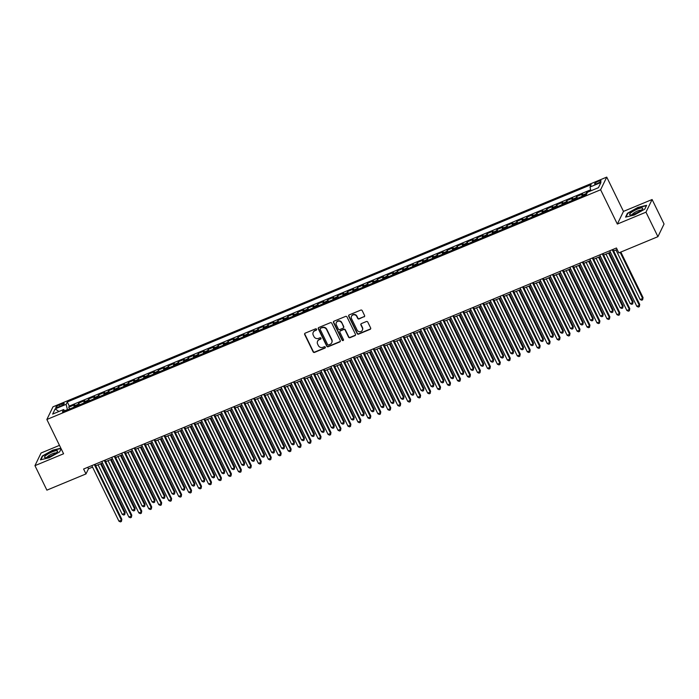 <?xml version="1.0" encoding="UTF-8"?>
<svg xmlns="http://www.w3.org/2000/svg" width="699" height="699" viewBox="0 0 699 699"><rect width="100%" height="100%" fill="white"/><g stroke="black" fill="none" stroke-linecap="round" stroke-linejoin="round"><path stroke-width="1.05" d="M316.586 329.238A0.769 0.725 -154.2 0 0 315.572 328.845L305.183 333.152A1.092 1.031 -154.2 0 0 304.677 334.524L313.117 351.833A1.092 1.031 -154.2 0 0 314.559 352.392L324.948 348.085A0.769 0.725 -154.2 0 0 325.306 347.123A0.769 0.725 -154.2 0 0 324.292 346.739L322.947 347.289A3.512 3.303 -154.2 0 1 318.316 345.516L317.617 344.074A3.512 3.303 -154.2 0 1 319.242 339.697L320.588 339.137A0.769 0.725 -154.2 0 0 320.946 338.176A0.769 0.725 -154.2 0 0 319.932 337.792L318.587 338.351A3.512 3.303 -154.2 0 1 313.956 336.569L313.257 335.127A3.512 3.303 -154.2 0 1 314.882 330.749L316.228 330.19A0.769 0.725 -154.2 0 0 316.586 329.238M598.361 181.268A3.574 0.778 -26 0 0 594.622 183.933A3.574 0.778 -26 0 0 597.304 183.461A3.574 0.778 -26 0 0 601.044 180.796A3.574 0.778 -26 0 0 598.361 181.268M364.065 316.883A1.092 1.031 -154.2 0 0 364.572 315.511L362.204 310.653A1.092 1.031 -154.2 0 0 360.763 310.103L349.22 314.891A1.092 1.031 -154.2 0 0 348.714 316.254L357.154 333.563A1.092 1.031 -154.2 0 0 358.604 334.122L370.138 329.334A1.092 1.031 -154.2 0 0 370.645 327.971L367.788 322.099A1.092 1.031 -154.2 0 0 366.337 321.549L361.4 323.593A1.092 1.031 -154.2 0 0 360.894 324.956L362.318 327.866A2.936 2.761 -154.2 0 1 359.732 331.745A2.936 2.761 -154.2 0 1 357.084 330.042L351.527 318.639A2.936 2.761 -154.2 0 1 354.113 314.768A2.936 2.761 -154.2 0 1 356.752 316.472L357.678 318.377A1.092 1.031 -154.2 0 0 359.129 318.927L364.231 316.542A1.092 1.031 -154.2 0 0 364.651 316.219M617.339 224.064L645.972 212.181L657.925 236.673L664.05 224.012L652.106 199.521L623.473 211.395L606.741 177.109L600.616 189.77L617.339 224.064L623.473 211.395M59.476 445.359L41.075 452.996L34.95 465.656L63.583 453.773L46.859 419.487L600.616 189.77M34.95 465.656L46.894 490.148L85.986 473.931L88.476 468.802L92.556 467.107M657.925 236.673L618.833 252.889L616.439 247.996L83.6 469.029L85.986 473.931M331.798 323.27A1.092 1.031 -154.2 0 0 330.356 322.711L318.823 327.499A1.092 1.031 -154.2 0 0 318.307 328.862L326.756 346.18A1.092 1.031 -154.2 0 0 328.198 346.73L339.74 341.951A1.092 1.031 -154.2 0 0 340.247 340.579L331.798 323.27M334.017 321.191L345.559 316.411A1.092 1.031 -154.2 0 1 347.001 316.962L355.45 334.271A1.092 1.031 -154.2 0 1 354.935 335.642L349.998 337.687A1.092 1.031 -154.2 0 1 348.556 337.136L345.131 330.111A1.092 1.031 -154.2 0 0 343.681 329.552L340.413 330.915A1.092 1.031 -154.2 0 0 339.897 332.278L343.462 339.592A0.769 0.725 -154.2 0 1 342.79 340.605A0.769 0.725 -154.2 0 1 342.099 340.16L333.51 322.562A1.092 1.031 -154.2 0 1 334.017 321.191M590.847 190.635L586.636 192.382L587.029 193.177M585.954 194.785A4.465 1.171 -112.5 0 1 586.033 193.632L582.049 195.283L582.651 194.034L576.675 196.506L577.54 198.28M575.993 198.918A4.465 1.171 -112.5 0 1 576.072 197.756L572.088 199.416L572.691 198.167L566.714 200.639L567.579 202.404M566.033 203.051A4.465 1.171 -112.5 0 1 566.111 201.889L562.127 203.54L562.73 202.291L556.754 204.772L557.619 206.537M556.072 207.184A4.465 1.171 -112.5 0 1 556.151 206.022L552.166 207.673L552.769 206.423L546.793 208.905L547.658 210.67M546.111 211.316A4.465 1.171 -112.5 0 1 546.19 210.154L542.206 211.806L542.817 210.556L536.841 213.038L537.697 214.803M536.15 215.441A4.465 1.171 -112.5 0 1 536.229 214.287L532.245 215.939L532.856 214.689L526.88 217.171L527.736 218.936M526.19 219.573A4.465 1.171 -112.5 0 1 526.277 218.42L522.293 220.071L522.896 218.822L516.919 221.303L517.776 223.068M516.229 223.706A4.465 1.171 -112.5 0 1 516.316 222.553L512.332 224.204L512.935 222.955L506.958 225.428L507.824 227.201M506.268 227.839A4.465 1.171 -112.5 0 1 506.356 226.677L502.371 228.337L502.974 227.088L496.998 229.56L497.863 231.325M496.316 231.972A4.465 1.171 -112.5 0 1 496.395 230.81L492.411 232.461L493.013 231.212L487.037 233.693L487.902 235.458M486.355 236.105A4.465 1.171 -112.5 0 1 486.434 234.943L482.45 236.594L483.053 235.345L477.076 237.826L477.941 239.591M476.395 240.238A4.465 1.171 -112.5 0 1 476.473 239.075L472.489 240.727L473.092 239.477L467.115 241.959L467.981 243.724M466.434 244.362A4.465 1.171 -112.5 0 1 466.513 243.208L462.528 244.86L463.14 243.61L457.163 246.092L458.02 247.857M456.473 248.494A4.465 1.171 -112.5 0 1 456.552 247.341L452.568 248.993L453.179 247.743L447.203 250.225L448.059 251.989M446.512 252.627A4.465 1.171 -112.5 0 1 446.6 251.474L442.616 253.125L443.218 251.876L437.242 254.349L438.098 256.122M436.552 256.76A4.465 1.171 -112.5 0 1 436.639 255.598L432.655 257.258L433.258 256.009L427.281 258.481L428.146 260.246M426.591 260.893A4.465 1.171 -112.5 0 1 426.678 259.731L422.694 261.382L423.297 260.133L417.32 262.614L418.185 264.379M416.639 265.026A4.465 1.171 -112.5 0 1 416.718 263.864L412.733 265.515L413.336 264.266L407.36 266.747L408.225 268.512M406.678 269.159A4.465 1.171 -112.5 0 1 406.757 267.997L402.773 269.648L403.375 268.399L397.399 270.88L398.264 272.645M396.717 273.283A4.465 1.171 -112.5 0 1 396.796 272.129L392.812 273.781L393.415 272.531L387.438 275.013L388.303 276.778M386.757 277.416A4.465 1.171 -112.5 0 1 386.835 276.262L382.851 277.914L383.463 276.664L377.486 279.146L378.342 280.911M376.796 281.548A4.465 1.171 -112.5 0 1 376.875 280.395L372.89 282.047L373.502 280.797L367.525 283.27L368.382 285.043M366.835 285.681A4.465 1.171 -112.5 0 1 366.923 284.519L362.938 286.179L363.541 284.93L357.565 287.403L358.421 289.168M356.874 289.814A4.465 1.171 -112.5 0 1 356.962 288.652L352.978 290.303L353.58 289.054L347.604 291.535L348.469 293.3M346.914 293.947A4.465 1.171 -112.5 0 1 347.001 292.785L343.017 294.436L343.62 293.187L337.643 295.668L338.508 297.433M336.962 298.08A4.465 1.171 -112.5 0 1 337.04 296.918L333.056 298.569L333.659 297.32L327.682 299.801L328.547 301.566M327.001 302.204A4.465 1.171 -112.5 0 1 327.08 301.051L323.095 302.702L323.698 301.452L317.722 303.934L318.587 305.699M317.04 306.337A4.465 1.171 -112.5 0 1 317.119 305.183L313.135 306.835L313.737 305.585L307.761 308.067L308.626 309.832M307.079 310.47A4.465 1.171 -112.5 0 1 307.158 309.316L303.174 310.968L303.785 309.718L297.809 312.191L298.665 313.965M297.119 314.602A4.465 1.171 -112.5 0 1 297.197 313.44L293.213 315.1L293.825 313.851L287.848 316.324L288.704 318.089M287.158 318.735A4.465 1.171 -112.5 0 1 287.245 317.573L283.261 319.225L283.864 317.975L277.887 320.457L278.744 322.222M277.197 322.868A4.465 1.171 -112.5 0 1 277.285 321.706L273.3 323.357L273.903 322.108L267.927 324.589L268.792 326.354M267.236 327.001A4.465 1.171 -112.5 0 1 267.324 325.839L263.34 327.49L263.942 326.241L257.966 328.722L258.831 330.487M257.284 331.125A4.465 1.171 -112.5 0 1 257.363 329.972L253.379 331.623L253.982 330.374L248.005 332.855L248.87 334.62M247.324 335.258A4.465 1.171 -112.5 0 1 247.402 334.105L243.418 335.756L244.021 334.506L238.044 336.988L238.909 338.753M237.363 339.391A4.465 1.171 -112.5 0 1 237.442 338.237L233.457 339.889L234.06 338.639L228.084 341.112L228.949 342.886M227.402 343.524A4.465 1.171 -112.5 0 1 227.481 342.361L223.497 344.022L224.108 342.772L218.132 345.245L218.988 347.01M217.441 347.656A4.465 1.171 -112.5 0 1 217.52 346.494L213.536 348.146L214.147 346.896L208.171 349.378L209.027 351.143M207.481 351.789A4.465 1.171 -112.5 0 1 207.568 350.627L203.584 352.279L204.187 351.029L198.21 353.511L199.066 355.275M197.52 355.922A4.465 1.171 -112.5 0 1 197.607 354.76L193.623 356.411L194.226 355.162L188.249 357.643L189.114 359.408M187.559 360.046A4.465 1.171 -112.5 0 1 187.647 358.893L183.662 360.544L184.265 359.295L178.289 361.776L179.154 363.541M177.607 364.179A4.465 1.171 -112.5 0 1 177.686 363.026L173.702 364.677L174.304 363.428L168.328 365.909L169.193 367.674M167.646 368.312A4.465 1.171 -112.5 0 1 167.725 367.158L163.741 368.81L164.344 367.56L158.367 370.033L159.232 371.807M157.686 372.445A4.465 1.171 -112.5 0 1 157.764 371.283L153.78 372.943L154.383 371.693L148.406 374.166L149.271 375.931M147.725 376.578A4.465 1.171 -112.5 0 1 147.804 375.415L143.819 377.067L144.431 375.817L138.454 378.299L139.311 380.064M137.764 380.71A4.465 1.171 -112.5 0 1 137.843 379.548L133.858 381.2L134.47 379.95L128.494 382.432L129.35 384.197M127.803 384.843A4.465 1.171 -112.5 0 1 127.891 383.681L123.906 385.332L124.509 384.083L118.533 386.564L119.389 388.329M117.843 388.967A4.465 1.171 -112.5 0 1 117.93 387.814L113.946 389.465L114.549 388.216L108.572 390.697L109.437 392.462M107.882 393.1A4.465 1.171 -112.5 0 1 107.969 391.947L103.985 393.598L104.588 392.349L98.611 394.83L99.476 396.595M97.93 397.233A4.465 1.171 -112.5 0 1 98.009 396.071L94.024 397.731L94.627 396.482L88.651 398.954L89.516 400.719M87.969 401.366A4.465 1.171 -112.5 0 1 88.048 400.204L84.063 401.855L84.666 400.614L78.69 403.087L78.087 404.337A4.465 1.171 67.5 0 0 78.008 405.499M79.555 404.852L78.69 403.087M58.401 406.984L60.595 406.075A3.46 0.76 -26 0 0 64.221 403.498A3.46 0.76 -26 0 0 61.617 403.952L59.432 404.861A3.46 0.76 -26 0 0 55.806 407.438A3.46 0.76 -26 0 0 58.401 406.984M606.741 177.109L52.984 406.818L46.859 419.487M590.891 190.818L590 187.035L591.162 184.641L67.279 401.96L66.125 404.354L67.48 409.867M590 187.035L600.957 182.491L598.44 187.69L587.483 192.234L586.321 194.628L62.447 411.956L63.6 409.553L52.652 414.105L55.169 408.898L66.125 404.354M590.655 189.796L69.288 406.075L68.729 407.22L74.706 404.738L74.103 405.988A4.465 1.171 67.5 0 0 74.024 407.15M88.048 400.204L88.651 398.954M98.009 396.071L98.611 394.83M107.969 391.947L108.572 390.697M117.93 387.814L118.533 386.564M127.891 383.681L128.494 382.432M137.843 379.548L138.454 378.299M147.804 375.415L148.406 374.166M157.764 371.283L158.367 370.033M167.725 367.158L168.328 365.909M177.686 363.026L178.289 361.776M187.647 358.893L188.249 357.643M197.607 354.76L198.21 353.511M207.568 350.627L208.171 349.378M217.52 346.494L218.132 345.245M227.481 342.361L228.084 341.112M237.442 338.237L238.044 336.988M247.402 334.105L248.005 332.855M257.363 329.972L257.966 328.722M267.324 325.839L267.927 324.589M277.285 321.706L277.887 320.457M287.245 317.573L287.848 316.324M297.197 313.44L297.809 312.191M307.158 309.316L307.761 308.067M317.119 305.183L317.722 303.934M327.08 301.051L327.682 299.801M337.04 296.918L337.643 295.668M347.001 292.785L347.604 291.535M356.962 288.652L357.565 287.403M366.923 284.519L367.525 283.27M376.875 280.395L377.486 279.146M386.835 276.262L387.438 275.013M396.796 272.129L397.399 270.88M406.757 267.997L407.36 266.747M416.718 263.864L417.32 262.614M426.678 259.731L427.281 258.481M436.639 255.598L437.242 254.349M446.6 251.474L447.203 250.225M456.552 247.341L457.163 246.092M466.513 243.208L467.115 241.959M476.473 239.075L477.076 237.826M486.434 234.943L487.037 233.693M496.395 230.81L496.998 229.56M506.356 226.677L506.958 225.428M516.316 222.553L516.919 221.303M526.277 218.42L526.88 217.171M536.229 214.287L536.841 213.038M546.19 210.154L546.793 208.905M556.151 206.022L556.754 204.772M566.111 201.889L566.714 200.639M576.072 197.756L576.675 196.506M586.033 193.632L586.636 192.382M67.375 409.64L64.78 410.715M645.972 212.181L652.106 199.521M95.737 465.787L102.517 462.974M105.698 461.655L112.469 458.841M115.658 457.522L122.43 454.708M125.61 453.389L132.391 450.575M135.571 449.256L142.351 446.443M145.532 445.123L152.312 442.318M155.493 440.999L162.273 438.186M165.453 436.866L172.234 434.053M175.414 432.733L182.194 429.92M185.375 428.601L192.146 425.787M195.336 424.468L202.107 421.654M205.288 420.335L212.068 417.53M215.248 416.202L222.029 413.397M225.209 412.078L231.989 409.264M235.17 407.945L241.95 405.132M245.131 403.812L251.911 400.999M255.091 399.679L261.872 396.866M265.052 395.547L271.824 392.733M275.013 391.414L281.784 388.609M284.965 387.281L291.745 384.476M294.926 383.157L301.706 380.343M304.886 379.024L311.667 376.211M314.847 374.891L321.627 372.078M324.808 370.758L331.588 367.945M334.769 366.626L341.549 363.812M344.729 362.493L351.501 359.688M354.69 358.36L361.462 355.555M364.642 354.236L371.422 351.422M374.603 350.103L381.383 347.289M384.564 345.97L391.344 343.157M394.524 341.837L401.305 339.024M404.485 337.704L411.265 334.891M414.446 333.572L421.226 330.767M424.407 329.447L431.178 326.634M434.367 325.315L441.139 322.501M444.319 321.182L451.1 318.368M454.28 317.049L461.06 314.235M464.241 312.916L471.021 310.103M474.202 308.783L480.982 305.97M484.162 304.65L490.943 301.846M494.123 300.526L500.903 297.713M504.084 296.393L510.855 293.58M514.045 292.261L520.816 289.447M523.997 288.128L530.777 285.314M533.957 283.995L540.738 281.181M543.918 279.862L550.698 277.049M553.879 275.729L560.659 272.925M563.84 271.605L570.62 268.792M573.8 267.472L580.581 264.659M583.761 263.34L590.533 260.526M593.722 259.207L600.493 256.393M603.674 255.074L610.454 252.26M613.635 250.941L617.165 249.482M87.751 467.308L88.476 468.802M69.594 408.985L68.729 407.22M69.288 406.075L67.279 401.96M64.963 410.907L63.6 409.553M84.063 401.855A4.465 1.171 67.5 0 0 83.985 403.017M94.024 397.731A4.465 1.171 67.5 0 0 93.946 398.884M103.985 393.598A4.465 1.171 67.5 0 0 103.906 394.752M113.946 389.465A4.465 1.171 67.5 0 0 113.858 390.627M123.906 385.332A4.465 1.171 67.5 0 0 123.819 386.495M133.858 381.2A4.465 1.171 67.5 0 0 133.78 382.362M143.819 377.067A4.465 1.171 67.5 0 0 143.741 378.229M153.78 372.943A4.465 1.171 67.5 0 0 153.701 374.096M163.741 368.81A4.465 1.171 67.5 0 0 163.662 369.963M173.702 364.677A4.465 1.171 67.5 0 0 173.623 365.83M183.662 360.544A4.465 1.171 67.5 0 0 183.584 361.706M193.623 356.411A4.465 1.171 67.5 0 0 193.536 357.573M203.584 352.279A4.465 1.171 67.5 0 0 203.496 353.441M213.536 348.146A4.465 1.171 67.5 0 0 213.457 349.308M223.497 344.022A4.465 1.171 67.5 0 0 223.418 345.175M233.457 339.889A4.465 1.171 67.5 0 0 233.379 341.042M243.418 335.756A4.465 1.171 67.5 0 0 243.339 336.909M253.379 331.623A4.465 1.171 67.5 0 0 253.3 332.785M263.34 327.49A4.465 1.171 67.5 0 0 263.261 328.652M273.3 323.357A4.465 1.171 67.5 0 0 273.213 324.519M283.261 319.225A4.465 1.171 67.5 0 0 283.174 320.387M293.213 315.1A4.465 1.171 67.5 0 0 293.134 316.254M303.174 310.968A4.465 1.171 67.5 0 0 303.095 312.121M313.135 306.835A4.465 1.171 67.5 0 0 313.056 307.988M323.095 302.702A4.465 1.171 67.5 0 0 323.017 303.864M333.056 298.569A4.465 1.171 67.5 0 0 332.977 299.731M343.017 294.436A4.465 1.171 67.5 0 0 342.938 295.598M352.978 290.303A4.465 1.171 67.5 0 0 352.89 291.466M362.938 286.179A4.465 1.171 67.5 0 0 362.851 287.333M372.89 282.047A4.465 1.171 67.5 0 0 372.812 283.2M382.851 277.914A4.465 1.171 67.5 0 0 382.772 279.067M392.812 273.781A4.465 1.171 67.5 0 0 392.733 274.943M402.773 269.648A4.465 1.171 67.5 0 0 402.694 270.81M412.733 265.515A4.465 1.171 67.5 0 0 412.655 266.677M422.694 261.382A4.465 1.171 67.5 0 0 422.615 262.544M432.655 257.258A4.465 1.171 67.5 0 0 432.567 258.412M442.616 253.125A4.465 1.171 67.5 0 0 442.528 254.279M452.568 248.993A4.465 1.171 67.5 0 0 452.489 250.146M462.528 244.86A4.465 1.171 67.5 0 0 462.45 246.022M472.489 240.727A4.465 1.171 67.5 0 0 472.41 241.889M482.45 236.594A4.465 1.171 67.5 0 0 482.371 237.756M492.411 232.461A4.465 1.171 67.5 0 0 492.332 233.623M502.371 228.337A4.465 1.171 67.5 0 0 502.293 229.49M512.332 224.204A4.465 1.171 67.5 0 0 512.245 225.358M522.293 220.071A4.465 1.171 67.5 0 0 522.205 221.225M532.245 215.939A4.465 1.171 67.5 0 0 532.166 217.101M542.206 211.806A4.465 1.171 67.5 0 0 542.127 212.968M552.166 207.673A4.465 1.171 67.5 0 0 552.088 208.835M562.127 203.54A4.465 1.171 67.5 0 0 562.048 204.702M572.088 199.416A4.465 1.171 67.5 0 0 572.009 200.569M582.049 195.283A4.465 1.171 67.5 0 0 581.97 196.436M58.917 411.501L55.169 408.898M60.865 448.208L52.809 450.139L42.272 456.028L40.428 459.846L49.113 457.766L59.651 451.869L61.145 448.775M646.627 205.331L637.934 207.411L627.405 213.3L625.561 217.118L634.246 215.039L644.784 209.141L646.627 205.331M42.49 456.473L42.272 456.028M627.623 213.745L627.405 213.3M316.647 329.675A0.769 0.725 -154.2 0 1 316.394 329.849L315.048 330.409A3.512 3.303 -154.2 0 0 313.309 332.13M317.678 341.077A3.512 3.303 -154.2 0 1 319.408 339.356L320.754 338.797A0.769 0.725 -154.2 0 0 321.007 338.613M304.764 333.475A1.092 1.031 -154.2 0 0 304.843 334.183L313.283 351.492A1.092 1.031 -154.2 0 0 314.725 352.051L325.114 347.735A0.769 0.725 -154.2 0 0 325.367 347.56M318.403 327.822A1.092 1.031 -154.2 0 0 318.473 328.521L326.922 345.83A1.092 1.031 -154.2 0 0 328.364 346.389L339.897 341.601A1.092 1.031 -154.2 0 0 340.317 341.287M320.553 328.399A0.769 0.725 -154.2 0 0 320.194 329.36L327.604 344.555A0.769 0.725 -154.2 0 0 328.617 344.939L330.033 344.354A3.512 3.303 -154.2 0 0 331.667 339.976L326.599 329.587A3.512 3.303 -154.2 0 0 321.968 327.814L320.719 328.058A0.769 0.725 -154.2 0 0 320.299 328.582M331.772 342.632A3.512 3.303 -154.2 0 0 331.833 339.635L331.667 339.976M320.719 328.058L322.134 327.473A3.512 3.303 -154.2 0 1 326.765 329.246L331.833 339.635M339.994 331.239A1.092 1.031 -154.2 0 1 340.57 330.575L343.847 329.212A1.092 1.031 -154.2 0 1 345.297 329.771L348.722 336.787A1.092 1.031 -154.2 0 0 350.164 337.346L355.101 335.302A1.092 1.031 -154.2 0 0 355.52 334.978M333.606 321.514A1.092 1.031 -154.2 0 0 333.676 322.222L342.265 339.819A0.769 0.725 -154.2 0 0 343.532 340.029M341.575 322.824A2.936 2.761 -154.2 0 0 336.324 322.632A2.936 2.761 -154.2 0 0 336.35 325L338.307 329.011A1.092 1.031 -154.2 0 0 339.749 329.57L343.026 328.207A1.092 1.031 -154.2 0 0 343.532 326.844L341.741 322.484A2.936 2.761 -154.2 0 0 336.411 322.466M343.611 327.543A1.092 1.031 -154.2 0 0 343.698 326.503L343.532 326.844M341.741 322.484L343.698 326.503M351.588 316.114A2.936 2.761 -154.2 0 1 356.918 316.131L357.844 318.028A1.092 1.031 -154.2 0 0 359.295 318.587L364.231 316.542M362.414 330.059A2.936 2.761 -154.2 0 0 362.475 327.525L362.318 327.866M360.99 323.917A1.092 1.031 -154.2 0 0 361.06 324.616L362.475 327.525M348.801 315.205A1.092 1.031 -154.2 0 0 348.88 315.913L357.32 333.222A1.092 1.031 -154.2 0 0 358.77 333.781L370.304 328.993A1.092 1.031 -154.2 0 0 370.723 328.67M98.087 464.809L122.246 514.342L124.737 513.311L125.147 512.454L101.268 463.489M125.147 512.454L124.728 514.639L124.737 513.311L100.577 463.778M124.728 514.639L123.732 515.049L122.246 514.342M94.321 464.582L121.425 520.152L118.935 521.183L91.831 465.621M95.012 464.302L121.836 519.296L121.416 521.48L120.42 521.891L118.935 521.183M121.836 519.296L121.416 521.48M52.137 451.921A7.261 1.581 -26 0 0 45.697 455.591A7.261 1.581 -26 0 0 45.313 457.635A7.261 1.581 -26 0 0 49.979 456.368A7.261 1.581 -26 0 0 57.344 451.764A7.261 1.581 -26 0 0 52.137 451.921M56.007 453.031A4.972 1.083 -26 0 0 52.364 453.782A4.972 1.083 -26 0 0 47.13 457.356M40.909 459.732L42.639 456.167L52.844 450.453L61.014 448.496M61.119 448.732L59.581 451.912M631.118 212.627A7.261 1.581 -26 0 0 630.437 214.908A7.261 1.581 -26 0 0 641.254 210.207A7.261 1.581 -26 0 0 642.468 209.036A7.261 1.581 -26 0 0 639.279 208.451A7.261 1.581 -26 0 0 631.118 212.627M641.132 210.303A4.972 1.083 -26 0 0 637.785 210.932A4.972 1.083 -26 0 0 633.285 213.405A4.972 1.083 -26 0 0 632.263 214.628M646.418 205.759L644.714 209.176M626.042 216.996L627.772 213.431L637.977 207.725L646.392 205.707M108.048 460.676L132.207 510.209L134.697 509.178L135.108 508.322L111.228 459.357M135.108 508.322L134.689 510.506L134.697 509.178L110.538 459.645M134.689 510.506L133.692 510.917L132.207 510.209M118.009 456.543L142.159 506.076L144.649 505.045L145.069 504.189L121.189 455.224M145.069 504.189L144.649 506.373L144.649 505.045L120.499 455.512M144.649 506.373L143.653 506.784L142.159 506.076M127.961 452.419L152.12 501.943L154.61 500.912L155.029 500.056L131.15 451.1M155.029 500.056L154.61 502.24L154.61 500.912L130.451 451.379M154.61 502.24L153.614 502.651L152.12 501.943M137.921 448.286L162.081 497.819L164.571 496.779L164.99 495.923L141.102 446.967M164.99 495.923L164.571 498.107L164.571 496.779L140.412 447.255M164.571 498.107L163.575 498.518L162.081 497.819M104.282 460.458L131.377 516.019L128.887 517.059L101.792 461.489M104.972 460.169L131.796 515.163L131.377 517.347L130.381 517.758L128.887 517.059M131.796 515.163L131.377 517.347M114.234 456.325L141.338 511.886L138.848 512.926L111.744 457.356M114.933 456.036L141.757 511.039L141.338 513.215L140.342 513.634L138.848 512.926M141.757 511.039L141.338 513.215M124.195 452.192L151.299 507.762L148.808 508.793L121.705 453.223M124.885 451.904L151.718 506.906L151.299 509.082L150.302 509.501L148.808 508.793M151.718 506.906L151.299 509.082M134.156 448.059L161.259 503.63L158.769 504.661L131.665 449.09M134.846 447.771L161.67 502.773L161.259 504.958L160.263 505.368L158.769 504.661M161.67 502.773L161.259 504.958M147.882 444.153L172.041 493.686L174.532 492.655L174.942 491.799L151.063 442.834M174.942 491.799L174.532 493.975L174.532 492.655L150.372 443.122M174.532 493.975L173.535 494.394L172.041 493.686M144.116 443.926L171.22 499.497L168.73 500.528L141.626 444.957M144.807 443.638L171.631 498.64L171.22 500.825L170.224 501.235L168.73 500.528M171.631 498.64L171.22 500.825M157.843 440.021L182.002 489.553L184.492 488.522L184.903 487.666L161.023 438.701M184.903 487.666L184.492 489.85L184.492 488.522L160.333 438.989M184.492 489.85L183.496 490.261L182.002 489.553M154.077 439.793L181.181 495.364L178.691 496.395L151.587 440.833M154.767 439.505L181.591 494.508L181.181 496.692L180.185 497.103L178.691 496.395M181.591 494.508L181.181 496.692M167.804 435.888L191.963 485.421L194.453 484.39L194.864 483.533L170.984 434.568M194.864 483.533L194.453 485.718L194.453 484.39L170.294 434.857M194.453 485.718L193.457 486.128L191.963 485.421M164.038 435.66L191.142 491.231L188.651 492.262L161.548 436.7M164.728 435.381L191.552 490.375L191.133 492.559L190.137 492.97L188.651 492.262M191.552 490.375L191.133 492.559M177.764 431.755L201.924 481.288L204.414 480.257L204.824 479.4L180.945 430.435M204.824 479.4L204.405 481.585L204.414 480.257L180.255 430.724M204.405 481.585L203.418 481.995L201.924 481.288M173.999 431.536L201.102 487.098L198.612 488.138L171.508 432.567M174.689 431.248L201.513 486.242L201.094 488.426L200.097 488.837L198.612 488.138M201.513 486.242L201.094 488.426M187.725 427.622L211.884 477.155L214.375 476.124L214.785 475.268L190.906 426.303M214.785 475.268L214.366 477.452L214.375 476.124L190.215 426.591M214.366 477.452L213.37 477.863L211.884 477.155M183.959 427.404L211.054 482.965L208.564 484.005L181.469 428.435M184.65 427.115L211.474 482.118L211.054 484.293L210.058 484.713L208.564 484.005M211.474 482.118L211.054 484.293M197.686 423.498L221.836 473.022L224.327 471.991L224.746 471.135L200.866 422.179M224.746 471.135L224.327 473.319L224.327 471.991L200.176 422.458M224.327 473.319L223.331 473.73L221.836 473.022M193.911 423.271L221.015 478.841L218.525 479.872L191.421 424.302M194.61 422.982L221.434 477.985L221.015 480.161L220.019 480.58L218.525 479.872M221.434 477.985L221.015 480.161M207.638 419.365L231.797 468.898L234.287 467.858L234.707 467.002L210.827 418.046M234.707 467.002L234.287 469.186L234.287 467.858L210.128 418.334M234.287 469.186L233.291 469.606L231.797 468.898M203.872 419.138L230.976 474.708L228.486 475.739L201.382 420.169M204.562 418.85L231.395 473.852L230.976 476.036L229.98 476.447L228.486 475.739M231.395 473.852L230.976 476.036M217.599 415.232L241.758 464.765L244.248 463.734L244.667 462.878L220.779 413.913M244.667 462.878L244.248 465.053L244.248 463.734L220.089 414.201M244.248 465.053L243.252 465.473L241.758 464.765M213.833 415.005L240.937 470.576L238.446 471.607L211.343 416.036M214.523 414.717L241.347 469.719L240.937 471.904L239.94 472.314L238.446 471.607M241.347 469.719L240.937 471.904M223.794 410.872L250.897 466.443L248.407 467.474L221.303 411.912M224.484 410.593L251.308 465.586L250.897 467.771L249.901 468.181L248.407 467.474M251.308 465.586L250.897 467.771M233.754 406.739L260.858 462.31L258.368 463.341L231.264 407.779M234.445 406.46L261.269 461.454L260.858 463.638L259.862 464.049L258.368 463.341M261.269 461.454L260.858 463.638M227.559 411.099L251.719 460.632L254.209 459.601L254.619 458.745L230.74 409.78M254.619 458.745L254.209 460.929L254.209 459.601L230.05 410.068M254.209 460.929L253.213 461.34L251.719 460.632M237.52 406.967L261.679 456.499L264.17 455.468L264.58 454.612L240.701 405.647M264.58 454.612L264.17 456.796L264.17 455.468L240.01 405.936M264.17 456.796L263.173 457.207L261.679 456.499M247.481 402.834L271.64 452.367L274.13 451.336L274.541 450.479L250.661 401.514M274.541 450.479L274.13 452.664L274.13 451.336L249.971 401.803M274.13 452.664L273.134 453.074L271.64 452.367M243.715 402.615L270.819 458.177L268.329 459.217L241.225 403.646M244.405 402.327L271.229 457.321L270.81 459.505L269.823 459.916L268.329 459.217M271.229 457.321L270.81 459.505M257.442 398.701L281.601 448.234L284.091 447.203L284.502 446.346L260.622 397.382M284.502 446.346L284.082 448.531L284.091 447.203L259.932 397.67M284.082 448.531L283.095 448.941L281.601 448.234M253.676 398.482L280.78 454.044L278.289 455.084L251.186 399.513M254.366 398.194L281.19 453.197L280.771 455.372L279.775 455.792L278.289 455.084M281.19 453.197L280.771 455.372M267.402 394.577L291.562 444.101L294.052 443.07L294.462 442.214L270.583 393.257M294.462 442.214L294.043 444.398L294.052 443.07L269.893 393.537M294.043 444.398L293.047 444.809L291.562 444.101M263.637 394.35L290.732 449.92L288.241 450.951L261.146 395.381M264.327 394.061L291.151 449.064L290.732 451.239L289.736 451.659L288.241 450.951M291.151 449.064L290.732 451.239M277.363 390.444L301.514 439.977L304.004 438.937L304.423 438.081L280.544 389.125M304.423 438.081L304.004 440.265L304.004 438.937L279.853 389.413M304.004 440.265L303.008 440.685L301.514 439.977M273.589 390.217L300.692 445.787L298.202 446.818L271.098 391.248M274.288 389.928L301.112 444.931L300.692 447.115L299.696 447.526L298.202 446.818M301.112 444.931L300.692 447.115M287.315 386.311L311.474 435.844L313.965 434.813L314.384 433.957L290.504 384.992M314.384 433.957L313.965 436.132L313.965 434.813L289.805 385.28M313.965 436.132L312.969 436.552L311.474 435.844M283.549 386.084L310.653 441.654L308.163 442.685L281.059 387.115M284.24 385.796L311.072 440.798L310.653 442.983L309.657 443.393L308.163 442.685M311.072 440.798L310.653 442.983M297.276 382.178L321.435 431.711L323.925 430.68L324.345 429.824L300.456 380.859M324.345 429.824L323.925 432.008L323.925 430.68L299.766 381.147M323.925 432.008L322.929 432.419L321.435 431.711M293.51 381.951L320.614 437.522L318.124 438.553L291.02 382.991M294.2 381.671L321.024 436.665L320.614 438.85L319.618 439.26L318.124 438.553M321.024 436.665L320.614 438.85M307.237 378.045L331.396 427.578L333.886 426.547L334.297 425.691L310.417 376.726M334.297 425.691L333.886 427.875L333.886 426.547L309.727 377.014M333.886 427.875L332.89 428.286L331.396 427.578M303.471 377.818L330.575 433.389L328.084 434.42L300.981 378.858M304.161 377.539L330.985 432.532L330.575 434.717L329.579 435.127L328.084 434.42M330.985 432.532L330.575 434.717M317.197 373.913L341.357 423.445L343.847 422.414L344.257 421.558L320.378 372.593M344.257 421.558L343.847 423.743L343.847 422.414L319.688 372.882M343.847 423.743L342.851 424.153L341.357 423.445M313.432 373.694L340.535 429.256L338.045 430.296L310.941 374.725M314.122 373.406L340.946 428.4L340.535 430.584L339.539 430.995L338.045 430.296M340.946 428.4L340.535 430.584M327.158 369.78L351.317 419.313L353.808 418.282L354.218 417.425L330.339 368.46M354.218 417.425L353.808 419.61L353.808 418.282L329.648 368.749M353.808 419.61L352.812 420.02L351.317 419.313M337.119 365.656L361.278 415.18L363.768 414.149L364.179 413.292L340.299 364.336M364.179 413.292L363.76 415.477L363.768 414.149L339.609 364.616M363.76 415.477L362.772 415.888L361.278 415.18M347.08 361.523L371.239 411.056L373.729 410.016L374.14 409.16L350.26 360.203M374.14 409.16L373.72 411.344L373.729 410.016L349.57 360.492M373.72 411.344L372.724 411.763L371.239 411.056M323.392 369.561L350.496 425.123L348.006 426.163L320.902 370.592M324.083 369.273L350.907 424.276L350.487 426.451L349.5 426.871L348.006 426.163M350.907 424.276L350.487 426.451M333.353 365.428L360.457 420.999L357.967 422.03L330.863 366.459M334.043 365.14L360.867 420.143L360.448 422.318L359.452 422.738L357.967 422.03M360.867 420.143L360.448 422.318M343.314 361.296L370.409 416.866L367.919 417.897L340.824 362.327M344.004 361.007L370.828 416.01L370.409 418.194L369.413 418.605L367.919 417.897M370.828 416.01L370.409 418.194M357.04 357.39L381.191 406.923L383.681 405.892L384.101 405.036L360.221 356.071M384.101 405.036L383.681 407.211L383.681 405.892L359.531 356.359M383.681 407.211L382.685 407.631L381.191 406.923M353.266 357.163L380.37 412.733L377.879 413.764L350.784 358.194M353.965 356.874L380.789 411.877L380.37 414.061L379.374 414.472L377.879 413.764M380.789 411.877L380.37 414.061M366.992 353.257L391.152 402.79L393.642 401.759L394.061 400.903L370.182 351.938M394.061 400.903L393.642 403.087L393.642 401.759L369.483 352.226M393.642 403.087L392.646 403.498L391.152 402.79M363.227 353.03L390.33 408.6L387.84 409.631L360.736 354.07M363.917 352.75L390.75 407.744L390.33 409.929L389.334 410.339L387.84 409.631M390.75 407.744L390.33 409.929M376.953 349.124L401.112 398.657L403.603 397.626L404.022 396.77L380.134 347.805M404.022 396.77L403.603 398.954L403.603 397.626L379.443 348.093M403.603 398.954L402.607 399.365L401.112 398.657M373.187 348.906L400.291 404.468L397.801 405.499L370.697 349.937M373.878 348.618L400.702 403.611L400.291 405.796L399.295 406.206L397.801 405.499M400.702 403.611L400.291 405.796M386.914 344.991L411.073 394.524L413.563 393.493L413.974 392.637L390.094 343.672M413.974 392.637L413.563 394.821L413.563 393.493L389.404 343.96M413.563 394.821L412.567 395.232L411.073 394.524M383.148 344.773L410.252 400.335L407.762 401.375L380.658 345.804M383.838 344.485L410.663 399.478L410.252 401.663L409.256 402.074L407.762 401.375M410.663 399.478L410.252 401.663M396.875 340.859L421.034 390.392L423.524 389.36L423.935 388.504L400.055 339.539M423.935 388.504L423.524 390.689L423.524 389.36L399.365 339.828M423.524 390.689L422.528 391.099L421.034 390.392M406.835 336.735L430.995 386.259L433.485 385.228L433.896 384.371L410.016 335.415M433.896 384.371L433.485 386.556L433.485 385.228L409.326 335.695M433.485 386.556L432.489 386.966L430.995 386.259M416.796 332.602L440.955 382.135L443.446 381.095L443.856 380.239L419.977 331.282M443.856 380.239L443.446 382.423L443.446 381.095L419.286 331.571M443.446 382.423L442.45 382.842L440.955 382.135M393.109 340.64L420.213 396.202L417.722 397.242L390.619 341.671M393.799 340.352L420.623 395.354L420.213 397.53L419.217 397.949L417.722 397.242M420.623 395.354L420.213 397.53M403.07 336.507L430.173 392.078L427.683 393.109L400.579 337.538M403.76 336.219L430.584 391.222L430.165 393.397L429.177 393.817L427.683 393.109M430.584 391.222L430.165 393.397M413.03 332.375L440.134 387.945L437.644 388.976L410.54 333.406M413.721 332.086L440.545 387.089L440.125 389.273L439.129 389.684L437.644 388.976M440.545 387.089L440.125 389.273M426.757 328.469L450.916 378.002L453.406 376.971L453.817 376.114L429.937 327.149M453.817 376.114L453.398 378.29L453.406 376.971L429.247 327.438M453.398 378.29L452.402 378.709L450.916 378.002M422.991 328.242L450.086 383.812L447.596 384.843L420.501 329.273M423.681 327.953L450.506 382.956L450.086 385.14L449.09 385.551L447.596 384.843M450.506 382.956L450.086 385.14M436.718 324.336L460.868 373.869L463.358 372.838L463.778 371.982L439.898 323.017M463.778 371.982L463.358 374.166L463.358 372.838L439.208 323.305M463.358 374.166L462.362 374.577L460.868 373.869M432.943 324.109L460.047 379.679L457.557 380.71L430.462 325.149M433.642 323.829L460.466 378.823L460.047 381.007L459.051 381.418L457.557 380.71M460.466 378.823L460.047 381.007M446.67 320.203L470.829 369.736L473.319 368.705L473.739 367.849L449.859 318.884M473.739 367.849L473.319 370.033L473.319 368.705L449.16 319.172M473.319 370.033L472.323 370.444L470.829 369.736M442.904 319.985L470.008 375.546L467.517 376.578L440.414 321.016M443.594 319.696L470.427 374.69L470.008 376.875L469.012 377.285L467.517 376.578M470.427 374.69L470.008 376.875M456.63 316.07L480.79 365.603L483.28 364.572L483.699 363.716L459.811 314.751M483.699 363.716L483.28 365.9L483.28 364.572L459.121 315.039M483.28 365.9L482.284 366.311L480.79 365.603M452.865 315.852L479.968 371.414L477.478 372.453L450.374 316.883M453.555 315.564L480.379 370.557L479.968 372.742L478.972 373.161L477.478 372.453M480.379 370.557L479.968 372.742M466.591 311.937L490.75 361.47L493.241 360.439L493.651 359.583L469.772 310.618M493.651 359.583L493.241 361.767L493.241 360.439L469.081 310.906M493.241 361.767L492.245 362.178L490.75 361.47M462.825 311.719L489.929 367.29L487.439 368.321L460.335 312.75M463.516 311.431L490.34 366.433L489.929 368.609L488.933 369.028L487.439 368.321M490.34 366.433L489.929 368.609M476.552 307.813L500.711 357.338L503.201 356.307L503.612 355.45L479.732 306.494M503.612 355.45L503.201 357.635L503.201 356.307L479.042 306.774M503.201 357.635L502.205 358.045L500.711 357.338M472.786 307.586L499.89 363.157L497.4 364.188L470.296 308.617M473.476 307.298L500.301 362.3L499.89 364.485L498.894 364.895L497.4 364.188M500.301 362.3L499.89 364.485M486.513 303.681L510.672 353.213L513.162 352.174L513.573 351.326L489.693 302.361M513.573 351.326L513.162 353.502L513.162 352.174L489.003 302.65M513.162 353.502L512.166 353.921L510.672 353.213M482.747 303.453L509.851 359.024L507.36 360.055L480.257 304.484M483.437 303.165L510.261 358.168L509.851 360.352L508.855 360.763L507.36 360.055M510.261 358.168L509.851 360.352M496.473 299.548L520.633 349.081L523.123 348.05L523.534 347.193L499.654 298.228M523.534 347.193L523.123 349.369L523.123 348.05L498.964 298.517M523.123 349.369L522.127 349.788L520.633 349.081M492.708 299.321L519.811 354.891L517.321 355.922L490.217 300.352M493.398 299.032L520.222 354.035L519.803 356.219L518.807 356.63L517.321 355.922M520.222 354.035L519.803 356.219M506.434 295.415L530.593 344.948L533.084 343.917L533.494 343.06L509.615 294.096M533.494 343.06L533.075 345.245L533.084 343.917L508.924 294.384M533.075 345.245L532.079 345.656L530.593 344.948M502.668 295.188L529.763 350.758L527.273 351.789L500.178 296.227M503.359 294.908L530.183 349.902L529.763 352.086L528.767 352.497L527.273 351.789M530.183 349.902L529.763 352.086M516.395 291.282L540.545 340.815L543.036 339.784L543.455 338.928L519.575 289.963M543.455 338.928L543.036 341.112L543.036 339.784L518.885 290.251M543.036 341.112L542.04 341.523L540.545 340.815M512.62 291.064L539.724 346.625L537.234 347.656L510.139 292.095M513.319 290.775L540.144 345.769L539.724 347.953L538.728 348.364L537.234 347.656M540.144 345.769L539.724 347.953M526.347 287.149L550.506 336.682L552.996 335.651L553.416 334.795L529.536 285.83M553.416 334.795L552.996 336.979L552.996 335.651L528.837 286.118M552.996 336.979L552 337.39L550.506 336.682M522.581 286.931L549.685 342.493L547.195 343.532L520.091 287.962M523.271 286.642L550.104 341.636L549.685 343.821L548.689 344.24L547.195 343.532M550.104 341.636L549.685 343.821M536.308 283.025L560.467 332.549L562.957 331.518L563.377 330.662L539.488 281.697M563.377 330.662L562.957 332.846L562.957 331.518L538.798 281.985M562.957 332.846L561.961 333.257L560.467 332.549M532.542 282.798L559.646 338.368L557.155 339.399L530.052 283.829M533.232 282.51L560.056 337.512L559.646 339.688L558.65 340.107L557.155 339.399M560.056 337.512L559.646 339.688M546.269 278.892L570.428 328.425L572.918 327.385L573.329 326.529L549.449 277.573M573.329 326.529L572.918 328.713L572.918 327.385L548.759 277.853M572.918 328.713L571.922 329.124L570.428 328.425M542.503 278.665L569.606 334.236L567.116 335.267L540.012 279.696M543.193 278.377L570.017 333.379L569.606 335.564L568.61 335.974L567.116 335.267M570.017 333.379L569.606 335.564M556.229 274.759L580.388 324.292L582.879 323.253L583.289 322.405L559.41 273.44M583.289 322.405L582.879 324.581L582.879 323.253L558.719 273.728M582.879 324.581L581.883 325L580.388 324.292M552.463 274.532L579.567 330.103L577.077 331.134L549.973 275.563M553.154 274.244L579.978 329.246L579.567 331.431L578.571 331.842L577.077 331.134M579.978 329.246L579.567 331.431M566.19 270.627L590.349 320.159L592.839 319.128L593.25 318.272L569.37 269.307M593.25 318.272L592.839 320.448L592.839 319.128L568.68 269.596M592.839 320.448L591.843 320.867L590.349 320.159M562.424 270.399L589.528 325.97L587.038 327.001L559.934 271.43M563.114 270.111L589.939 325.114L589.528 327.298L588.532 327.709L587.038 327.001M589.939 325.114L589.528 327.298M576.151 266.494L600.31 316.027L602.8 314.996L603.211 314.139L579.331 265.174M603.211 314.139L602.8 316.324L602.8 314.996L578.641 265.463M602.8 316.324L601.804 316.734L600.31 316.027M572.385 266.267L599.489 321.837L596.998 322.868L569.895 267.306M573.075 265.987L599.899 320.981L599.48 323.165L598.484 323.576L596.998 322.868M599.899 320.981L599.48 323.165M586.111 262.361L610.271 311.894L612.761 310.863L613.172 310.007L589.292 261.042M613.172 310.007L612.752 312.191L612.761 310.863L588.602 261.33M612.752 312.191L611.756 312.602L610.271 311.894M582.346 262.142L609.441 317.704L606.95 318.735L579.855 263.173M583.036 261.854L609.86 316.848L609.441 319.032L608.445 319.443L606.95 318.735M609.86 316.848L609.441 319.032M596.072 258.228L620.223 307.761L622.713 306.73L623.132 305.874L599.253 256.909M623.132 305.874L622.713 308.058L622.713 306.73L598.562 257.197M622.713 308.058L621.717 308.469L620.223 307.761M592.298 258.01L619.401 313.571L616.911 314.611L589.816 259.041M592.997 257.721L619.821 312.715L619.401 314.899L618.405 315.319L616.911 314.611M619.821 312.715L619.401 314.899M606.024 254.104L630.183 303.628L632.674 302.597L633.093 301.741L609.213 252.776M633.093 301.741L632.674 303.925L632.674 302.597L608.514 253.064M632.674 303.925L631.678 304.336L630.183 303.628M602.258 253.877L629.362 309.447L626.872 310.478L599.768 254.908M602.949 253.588L629.782 308.591L629.362 310.767L628.366 311.186L626.872 310.478M629.782 308.591L629.362 310.767M615.985 249.971L640.144 299.504L642.634 298.464L643.054 297.608L620.834 252.059M643.054 297.608L642.634 299.792L642.634 298.464L620.144 252.348M642.634 299.792L641.638 300.203L640.144 299.504M612.219 249.744L639.323 305.314L636.833 306.345L609.729 250.775M612.909 249.456L639.734 304.458L639.323 306.643L638.327 307.053L636.833 306.345M639.734 304.458L639.323 306.643M78.087 404.337L74.103 405.988M60.114 406.268L59.432 404.861M62.255 405.263L61.617 403.952"/></g></svg>
